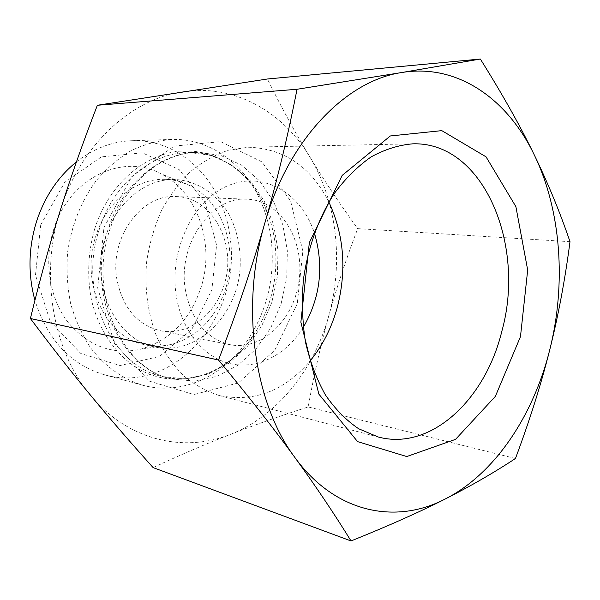 <?xml version="1.0" encoding="UTF-8"?>
<svg xmlns="http://www.w3.org/2000/svg" width="600" height="600" viewBox="0 0 600 600"><rect width="100%" height="100%" fill="white"/><g stroke="black" fill="none" stroke-linecap="round" stroke-linejoin="round"><path stroke-width="0.45" stroke-dasharray="3 2.25" d="M570 241.695L357.697 228.638C339.817 203.947 323.835 180 309.765 156.803C295.748 133.74 281.618 107.805 267.397 78.998M515.452 458.505L308.168 406.95C314.138 374.025 320.978 343.763 328.688 316.155C336.375 288.495 346.043 259.327 357.697 228.638M303.24 327.435C286.538 354.368 258.157 369.615 231.165 363.877C204.24 358.14 181.305 330.57 176.093 294.757C169.072 248.483 194.535 198.135 229.86 184.942C265.118 171.255 301.778 194.175 314.37 232.972M185.28 289.38C191.153 320.168 206.04 338.595 229.935 344.663C262.41 351.225 294.862 318.892 299.235 279.075C304.237 239.325 280.185 200.34 247.08 199.178C211.725 196.065 177.578 243.803 185.28 289.38M328.875 202.02C310.905 166.695 284.07 148.425 248.377 147.225L228.472 150.195C215.228 154.672 202.65 161.738 190.733 171.398C179.46 182.43 169.725 195.472 161.528 210.525C154.44 226.462 149.505 243.322 146.73 261.105C144.21 287.97 147.877 314.558 157.132 337.695C164.243 352.358 172.988 364.98 183.368 375.555C194.46 384.75 206.385 391.395 219.127 395.49C254.123 402.623 284.468 391.095 310.147 360.907M271.207 239.452C275.34 276.78 267.293 310.673 247.072 341.123C222.855 376.627 181.297 395.94 142.538 385.17C122.422 378.907 105.097 366.457 90.57 347.82C81.907 334.56 75.255 319.785 70.613 303.487C67.267 286.62 66.285 269.385 67.665 251.79C71.633 225.12 81.03 201.555 95.865 181.087C106.373 168.683 118.058 158.565 130.92 150.75C144.18 144.39 157.703 140.625 171.488 139.462C211.688 137.993 247.62 166.44 262.928 206.603C266.985 217.065 269.745 228.015 271.207 239.452M60.33 210.255C80.317 145.252 131.445 98.873 182.73 91.785C234.292 83.715 282.832 111.667 309.765 156.803C337.14 201.877 343.733 262.485 328.688 316.155C313.92 369.847 277.282 416.19 230.362 434.4C183.877 453.082 127.68 440.595 90.495 395.175C52.83 350.798 39.398 274.77 60.33 210.255M153.127 467.61C180.667 454.755 206.415 443.678 230.362 434.4C254.468 425.033 280.403 415.882 308.168 406.95M76.44 161.88C93.675 148.47 112.118 141.42 131.782 140.73C181.733 138.697 223.53 183.053 229.875 236.197C242.827 313.462 175.373 395.385 104.212 374.707C70.68 364.71 47.58 339.915 34.92 300.33M40.725 224.858L35.49 275.077L50.19 321.382L80.865 353.528L120.075 365.528L159.48 356.423L191.812 329.34L211.845 289.942L216.577 245.197L205.2 202.597L179.16 169.597L142.41 152.843L101.453 156.855L64.71 182.347L40.725 224.858M53.588 229.748C43.688 261.225 49.365 297.495 67.38 321.45C87.623 345.832 111.825 355.14 139.98 349.38C170.235 340.538 190.74 319.41 201.48 285.998C214.808 242.947 197.28 191.632 160.688 173.678C122.843 152.692 68.873 178.102 53.588 229.748M226.095 287.183C216.428 317.49 198.173 336.6 171.33 344.505C162.608 346.59 153.87 346.68 145.11 344.782C106.395 337.89 79.98 283.65 95.602 236.775C105.953 202.147 135.817 178.343 164.602 179.34C173.565 179.535 182.047 181.657 190.042 185.708C222.458 201.63 238.08 248.108 226.095 287.183M105.292 237.683C115.74 202.605 145.815 178.5 174.757 179.505C197.58 180.57 217.98 194.572 229.987 216.15C238.26 233.355 241.53 251.993 239.812 272.07C234.765 318.397 194.933 355.845 155.025 346.98C116.093 340.072 89.535 285.173 105.292 237.683M224.392 283.913C215.865 314.76 187.417 336.532 160.238 330.675C137.13 324.862 122.685 307.77 116.895 279.405C109.275 237.472 141.817 193.688 176.04 196.583C212.565 197.01 237.135 244.125 224.392 283.913M94.515 229.417C88.012 252.833 86.97 276.248 91.387 299.678C98.573 329.805 115.545 354.54 137.498 368.362C176.82 391.755 225.862 375.757 252.675 336.608C271.312 308.483 278.737 277.163 274.95 242.632C273.6 232.058 271.058 221.947 267.322 212.295C252.817 174.975 219.57 149.235 182.535 151.005C145.605 152.73 108.525 184.163 94.515 229.417M99.015 230.212C112.852 184.035 151.575 152.295 188.865 152.407L211.612 155.542L232.455 165.27L250.26 180.735L264.15 200.865L273.525 224.423L277.995 250.08L277.418 276.502L271.837 302.34L261.525 326.257L246.938 346.987L228.743 363.337L207.825 374.243L185.295 378.862L162.442 376.612C112.215 366.165 78.052 293.34 99.015 230.212M107.58 230.933C86.445 294.795 120.78 368.392 171.24 378.87L194.197 381.097L216.825 376.403L237.833 365.355L256.103 348.817L270.765 327.862L281.13 303.697L286.748 277.605L287.347 250.92L282.885 225.007L273.495 201.218L259.567 180.892L241.71 165.262L220.792 155.43L197.94 152.265C160.485 152.145 121.523 184.23 107.58 230.933M103.98 227.483L131.887 176.422L174.127 146.1L220.635 141.653L261.81 161.82L290.58 200.925L302.858 251.085L297.255 303.75L274.695 350.385L238.373 382.928L193.913 394.553L149.385 381.135L114.375 343.282L97.65 287.903L103.98 227.483M219.127 395.49L378.218 436.995M248.377 147.225L412.755 143.835M247.072 341.123L252.675 336.608C231.03 368.385 195.39 385.222 162.442 376.612L171.24 378.87C122.91 369.33 88.05 295.673 109.41 230.782C119.295 200.962 135.3 178.928 157.425 164.692C170.625 156.675 184.125 152.535 197.94 152.265L188.865 152.407C222.907 151.695 253.657 176.355 267.322 212.295L262.928 206.603M104.212 374.707L142.538 385.17M131.782 140.73L171.488 139.462M190.042 185.708L160.688 173.678M171.33 344.505L139.98 349.38M174.757 179.505L164.602 179.34M155.025 346.98L145.11 344.782M247.08 199.178L176.04 196.583M229.935 344.663L160.238 330.675"/><path stroke-width="0.9" d="M515.452 458.505C494.183 472.545 470.722 486.067 445.072 499.08C494.895 473.873 533.4 415.59 549.773 349.71C541.237 383.827 529.8 420.09 515.452 458.505M351.015 540.96C334.312 513.795 315.615 485.993 294.923 457.545C335.257 513.188 395.798 524.768 445.072 499.08C419.647 512.002 388.298 525.967 351.015 540.96L153.127 467.61C130.447 442.433 109.575 418.283 90.495 395.175C71.52 372.21 51.488 346.657 30.398 318.502C39.96 279.3 49.943 243.218 60.33 210.255C70.71 177.233 83.055 142.23 97.365 105.262L297.03 89.273L401.82 72.517C346.515 80.475 288.608 139.08 264.9 222.825C240.09 305.88 254.04 403.41 294.923 457.545C274.38 429.3 248.91 396.787 218.513 360.022C237.12 311.228 252.585 265.5 264.9 222.825C277.252 180.067 287.962 135.555 297.03 89.273M401.82 72.517L480.353 59.04C502.365 94.215 520.298 126.097 534.158 154.68C507.518 99.142 457.56 63.255 401.82 72.517M534.158 154.68C548.115 183.428 560.062 212.438 570 241.695C565.072 279.548 558.33 315.555 549.773 349.71C566.362 283.808 561.24 210.278 534.158 154.68M218.513 360.022L30.398 318.502M480.353 59.04L267.397 78.998L97.365 105.262M314.37 232.972C324.173 266.055 320.46 297.54 303.24 327.435M501.757 331.582C485.272 399.533 430.965 451.23 378.218 436.995L358.68 428.768C346.282 420.382 335.205 409.125 325.447 394.995C316.695 379.388 310.043 361.8 305.498 342.225C302.325 321.87 301.635 300.99 303.428 279.57C307.89 247.65 318.683 217.733 334.312 193.44C345.487 178.403 357.772 166.215 371.168 156.877C384.908 149.347 398.768 145.005 412.755 143.835C483.668 141.547 526.102 245.243 501.757 331.582M520.47 336.66L527.685 270.03L515.888 206.64L486.037 156.833L441.795 130.635L390.315 135.968L342.18 175.387L309.337 242.618L300.87 322.17L318.847 394.088L357.593 441.63L406.77 456.54L455.558 439.35L495.36 396.39L520.47 336.66M310.147 360.907C322.493 345.75 331.47 328.155 337.087 308.123C346.905 270.562 344.168 235.192 328.875 202.02M34.92 300.33C27.878 274.298 28.402 248.055 36.495 221.61C44.685 196.702 58.005 176.797 76.44 161.88"/></g></svg>
